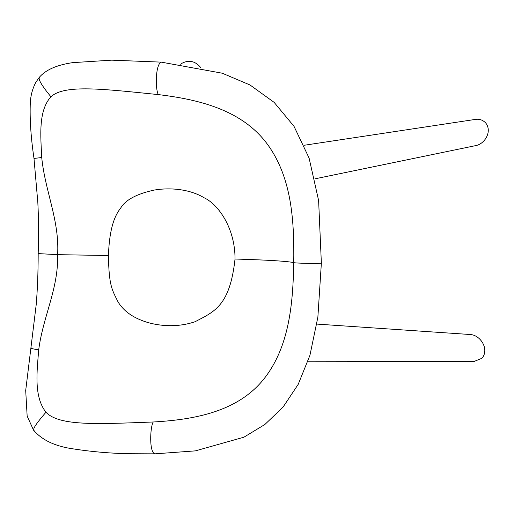 <?xml version="1.0" encoding="UTF-8"?>
<svg xmlns="http://www.w3.org/2000/svg" width="514" height="514" viewBox="0 0 514 514"><rect width="100%" height="100%" fill="white"/><g stroke="black" fill="none" stroke-linecap="round" stroke-linejoin="round"><path stroke-width="0.77" d="M308.047 361.207L474.165 361.426L481.907 358.284C489.739 349.436 480.423 334.736 469.88 334.492L316.881 324.09M200.801 67.668C195.352 61.044 189.036 59.598 181.86 63.338L180.684 64.269M314.889 178.846L475.444 145.668C484.856 144.203 492.547 131.231 485.608 122.859C482.717 119.935 479.279 118.785 475.296 119.421L304.102 145.276M321.366 263.129L317.87 317.157L309.955 355.245L298.21 384.337L283.079 407.069L264.883 424.48L243.899 437.202L195.404 450.868L154.907 453.843L129.997 453.733C111.172 453.425 92.449 451.838 73.83 448.973C55.563 446.505 42.135 440.241 33.551 430.173L27.152 416.077L25.7 390.492L36.173 304.943C37.471 289.98 38.139 272.863 38.184 253.595L57.619 254.668L108.46 255.516C109.167 233.067 113.189 217.338 120.527 208.337C125.287 199.978 136.563 193.881 154.361 190.045C173.526 186.878 192.165 190.456 204 197.717C218.848 204.553 235.245 228.897 235.02 259.037C266.927 259.962 286.504 261.144 293.745 262.577C294.252 223.558 292.312 181.313 270.075 148.058C244.825 109.957 198.732 99.491 158.37 94.602C155.331 90.22 155.202 64.52 161.21 62.13L222.254 73.213L250.01 84.983L274.155 102.389L294.027 126.354L309.094 158.081L318.622 200.537L321.366 263.129C318.539 263.894 292.537 263.097 293.745 262.577C293.025 301.583 289.761 343.648 266.503 375.541C240.083 412.074 193.701 419.668 153.223 421.994C150.037 427.205 149.099 453.091 155.061 453.83M39.173 77.505C45.483 69.943 56.643 64.989 72.641 62.644L111.711 60.157L161.21 62.13M39.655 77.261C37.683 78.693 41.435 85.202 50.918 96.773C64.52 84.219 103.128 89.025 158.37 94.602M34.316 158.402L41.73 157.535C40.767 136.409 38.036 111.056 50.918 96.773M41.73 157.535C45.007 191.015 59.65 220.66 57.619 254.668C58.577 288.695 43.041 316.316 38.711 349.809C33.018 349.006 30.557 348.389 31.335 347.946M34.104 430.327C32.241 429.575 36.192 423.542 45.964 412.228C33.551 396.512 37.079 370.954 38.711 349.809M45.964 412.228C59.149 426.267 97.866 424.076 153.223 421.994M235.02 259.037C229.88 306.036 214.293 311.645 195.14 321.687C173.533 329.133 151.501 324.79 139.994 319.702C130.222 315.641 122.942 309.781 118.169 302.123C112.187 290.018 108.865 286.105 108.46 255.516M38.184 253.595C38.736 234.416 38.621 217.364 37.824 202.439L33.982 158.299C30.885 137.476 29.664 118.856 30.313 102.434C30.75 95.225 32.581 88.537 35.794 82.368L39.18 77.505"/></g></svg>
